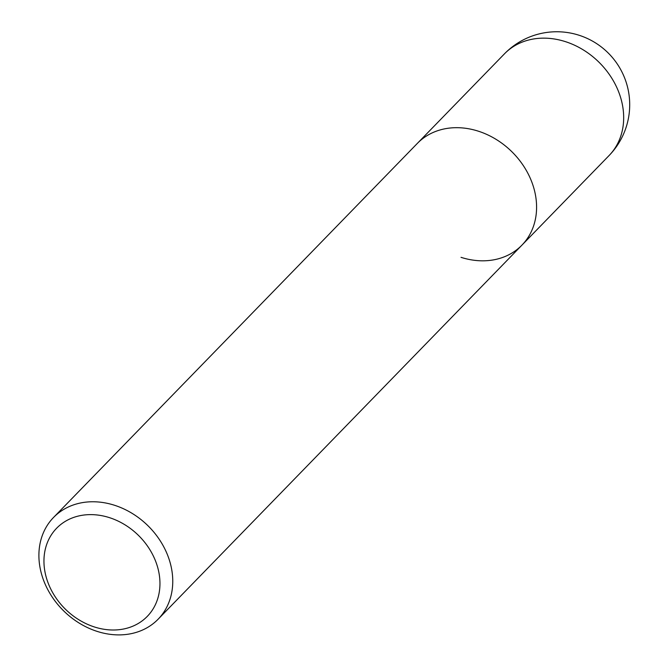 <?xml version="1.0" encoding="UTF-8"?>
<svg xmlns="http://www.w3.org/2000/svg" width="667" height="667" viewBox="0 0 667 667"><rect width="100%" height="100%" fill="white"/><g stroke="black" fill="none" stroke-linecap="round" stroke-linejoin="round"><path stroke-width="1" d="M44.03 581.457A72.953 59.905 44.2 0 1 53.535 517.467A72.953 59.905 44.2 0 1 80.123 503.068A72.953 59.905 44.2 0 1 167.625 555.202A72.953 59.905 44.2 0 1 158.129 619.201A72.953 59.905 44.2 0 1 131.532 633.592A72.953 59.905 44.2 0 1 44.03 581.457M504.452 53.844A72.953 59.905 44.2 0 1 531.04 39.453A72.953 59.905 44.2 0 1 565.383 41.629A72.953 59.905 44.2 0 1 618.809 92.271A72.953 59.905 44.2 0 1 609.046 155.578A72.953 72.953 0 0 0 541.587 33.35A72.953 72.953 0 0 0 504.452 53.844L417.359 143.388A72.953 59.905 44.2 0 1 531.457 181.124A72.953 59.905 44.2 0 1 521.953 245.114A72.953 59.905 44.2 0 1 461.022 257.337M79.681 515.749A63.223 51.918 44.2 0 1 155.511 560.939A63.223 51.918 44.2 0 1 124.237 628.873A63.223 51.918 44.2 0 1 48.399 583.692A63.223 51.918 44.2 0 1 79.681 515.749M53.535 517.467L417.359 143.388A72.953 59.905 44.2 0 1 478.297 131.166A72.953 59.905 44.2 0 1 531.724 181.808A72.953 59.905 44.2 0 1 521.953 245.114L158.129 619.201M609.046 155.578L521.953 245.114"/></g></svg>
